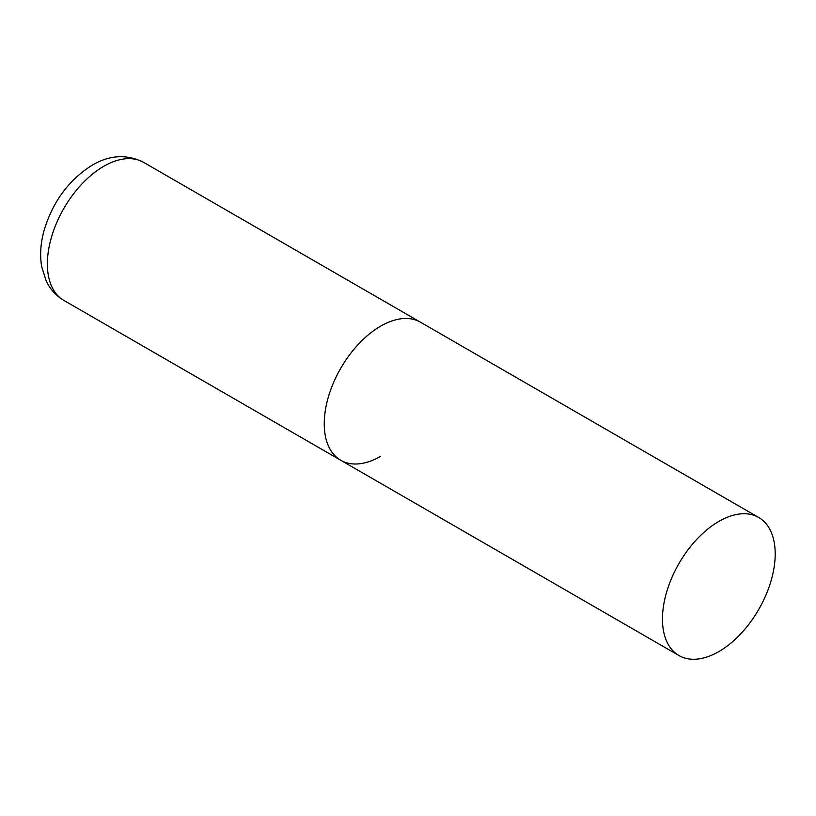 <?xml version="1.0" encoding="UTF-8"?>
<svg xmlns="http://www.w3.org/2000/svg" width="816" height="816" viewBox="0 0 816 816"><rect width="100%" height="100%" fill="white"/><g stroke="black" fill="none" stroke-linecap="round" stroke-linejoin="round"><path stroke-width="1.22" d="M380.623 456.328A79.713 46.022 -60 0 1 340.762 460.275A79.713 46.022 -60 0 1 328.542 396.403A79.713 46.022 -60 0 1 380.623 326.155A79.713 46.022 -60 0 1 420.475 322.208A79.713 46.022 120 0 0 359.05 343.567A79.713 46.022 120 0 0 324.248 423.79A79.713 46.022 120 0 0 340.762 460.275L63.883 300.421A79.713 46.022 -60 0 1 51.663 236.548A79.713 46.022 -60 0 1 103.744 166.301A79.713 46.022 -60 0 1 143.596 162.353C126.745 153.969 109.63 154.907 92.259 165.158C69.35 179.54 53.458 200.756 44.574 228.786C40.647 241.985 39.678 254.633 41.687 266.73L46.237 281.041C50.184 289.313 56.059 295.78 63.883 300.421M775.2 553.962A79.713 46.022 120 0 0 758.686 517.466A79.713 46.022 120 0 0 697.262 538.825A79.713 46.022 120 0 0 662.459 619.048A79.713 46.022 120 0 0 678.973 655.544A79.713 46.022 120 0 0 740.408 634.185A79.713 46.022 120 0 0 775.2 553.962M758.686 517.466L143.596 162.353M340.762 460.275L678.973 655.544"/></g></svg>

